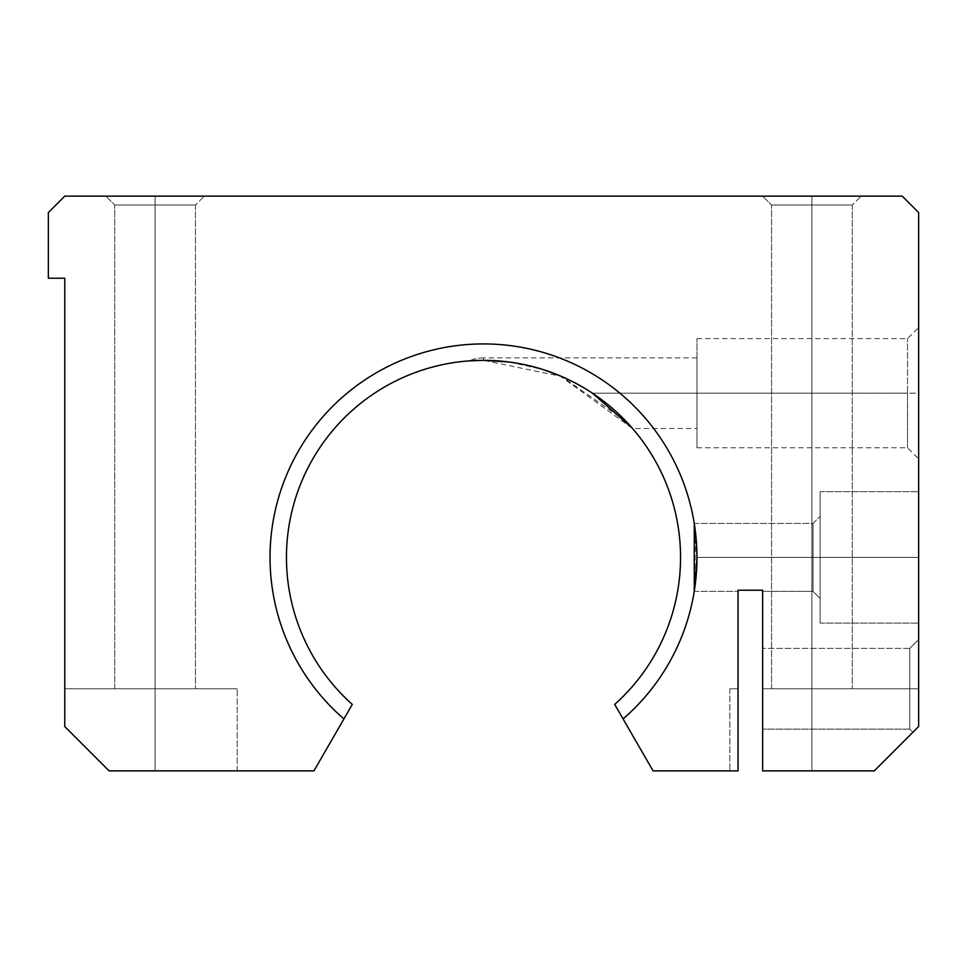 <?xml version="1.0" encoding="UTF-8"?>
<svg xmlns="http://www.w3.org/2000/svg" width="967" height="967" viewBox="0 0 967 967"><rect width="100%" height="100%" fill="white"/><g stroke="black" fill="none" stroke-linecap="round" stroke-linejoin="round"><path stroke-width="0.73" stroke-dasharray="4.83 3.63" d="M625.987 421.286L561.549 376.453L483.5 360.34L483.5 357.887A35.308 35.308 0 0 0 469.321 360.86A35.308 35.308 0 0 1 483.5 357.887L483.5 360.34C522.724 360.437 559.023 371.376 592.42 393.182C559.023 371.376 522.724 360.437 483.5 360.34A197.05 197.05 0 0 0 469.321 360.86M286.45 557.391A197.05 197.05 0 0 0 352.29 704.411L343.926 718.916A213.465 213.465 0 0 1 270.035 557.391A213.465 213.465 0 0 0 343.926 718.916A213.465 213.465 0 0 1 572.307 363.278A213.465 213.465 0 0 1 623.074 718.916A213.465 213.465 0 0 0 572.307 363.278A213.465 213.465 0 0 0 270.035 557.391A213.465 213.465 0 0 1 572.307 363.278A213.465 213.465 0 0 1 623.074 718.916A213.465 213.465 0 0 0 572.307 363.278A213.465 213.465 0 0 0 270.035 557.391A213.465 213.465 0 0 1 572.307 363.278A213.465 213.465 0 0 1 623.074 718.916L653.076 770.868L623.074 718.916A213.465 213.465 0 0 0 572.307 363.278A213.465 213.465 0 0 0 343.926 718.916L313.924 770.868L109.102 770.868L64.765 726.531L64.765 278.242L48.35 278.242L48.35 212.559L64.765 196.132L902.235 196.132L918.65 212.559L918.65 726.531L918.65 212.559L902.235 196.132L64.765 196.132L48.35 212.559L48.35 278.242L64.765 278.242L64.765 726.531L64.765 688.758L155.083 688.758C103.844 688.758 103.844 688.758 155.083 688.758C206.322 688.758 206.322 688.758 155.083 688.758L64.765 688.758L64.765 726.531L64.765 688.758L64.765 726.531L109.102 770.868L313.924 770.868L352.29 704.411A197.05 197.05 0 0 1 564.039 377.553A197.05 197.05 0 0 1 614.71 704.411L623.074 718.916L614.71 704.411M694.657 526.06L696.965 557.391L696.566 570.494L696.965 557.391L695.116 529.348M694.681 526.253L694.415 524.452M696.325 540.843L696.482 542.971M694.717 588.347L694.33 590.885M694.258 523.449L813.017 523.449L813.017 591.333L813.017 523.449L813.017 591.333L813.017 557.391L696.965 557.391L820.125 557.391L813.017 557.391L813.017 523.449L813.017 591.333L813.017 523.449L813.017 591.333L813.017 523.449L694.258 523.449L696.965 557.391L813.017 557.391L696.965 557.391L694.657 526.048L695.611 533.385L694.427 590.269M694.62 588.963L695.624 581.312L694.62 588.988M632.104 427.994L631.233 427.003M694.33 590.861L694.463 590.039M918.65 726.531L918.65 688.758L918.65 726.531C911.071 734.11 911.071 734.11 918.65 726.531L874.313 770.868L918.65 726.531C911.071 734.11 911.071 734.11 918.65 726.531L874.313 770.868L762.649 770.868L762.649 590.233L762.649 770.868L874.313 770.868L762.649 770.868L874.313 770.868L762.649 770.868L762.649 688.758C762.649 637.519 762.649 637.519 762.649 688.758C762.649 739.997 762.649 739.997 762.649 688.758C762.649 637.519 762.649 637.519 762.649 688.758C762.649 739.997 762.649 739.997 762.649 688.758L811.917 688.758C760.678 688.758 760.678 688.758 811.917 688.758C863.156 688.758 863.156 688.758 811.917 688.758L918.65 688.758L811.917 688.758C760.678 688.758 760.678 688.758 811.917 688.758C863.156 688.758 863.156 688.758 811.917 688.758L811.917 770.868L762.649 770.868L762.649 688.758L811.917 688.758L811.917 770.868L762.649 770.868L874.313 770.868L918.65 726.531L874.313 770.868L918.65 726.531L874.313 770.868L811.917 770.868L811.917 688.758L918.65 688.758L918.65 726.531L918.65 688.758L811.917 688.758L811.917 770.868L874.313 770.868L918.65 726.531L874.313 770.868L811.917 770.868L811.917 688.758L762.649 688.758L762.649 770.868L811.917 770.868L811.917 688.758L918.65 688.758L918.65 726.531L918.65 688.758L811.917 688.758L811.917 770.868L874.313 770.868L918.65 726.531C911.071 734.11 911.071 734.11 918.65 726.531C911.071 734.11 911.071 734.11 918.65 726.531L918.65 639.501L918.65 726.531C911.071 734.11 911.071 734.11 918.65 726.531C911.071 734.11 911.071 734.11 918.65 726.531L918.65 688.758L909.754 688.758L909.754 729.13L909.754 648.386L909.754 688.758L918.65 688.758L918.65 639.501L918.65 726.531M918.65 557.391L918.65 623.074L918.65 557.391L820.125 557.391L820.125 516.342L820.125 598.44L820.125 493.351L820.125 557.391C820.125 609.5 820.125 609.5 820.125 557.391C820.125 505.294 820.125 505.294 820.125 557.391L820.125 623.074L820.125 491.707L820.125 557.391L918.65 557.391L918.65 491.707L918.65 623.074L918.65 557.391L820.125 557.391L820.125 516.342L820.125 598.44L820.125 557.391L813.017 557.391L820.125 557.391L820.125 493.351L820.125 557.391C820.125 609.5 820.125 609.5 820.125 557.391C820.125 505.294 820.125 505.294 820.125 557.391L820.125 623.074L820.125 491.707L820.125 557.391L918.65 557.391M918.65 393.182L918.65 458.866L918.65 393.182L907.542 393.182L907.542 447.757L907.542 338.607L907.542 393.182L918.65 393.182M762.649 590.233L738.026 590.233L762.649 590.233L738.026 590.233L762.649 590.233L738.026 590.233L762.649 590.233L762.649 591.333L762.649 590.233L738.026 590.233L738.026 770.868L738.026 590.233L738.026 591.333L738.026 590.233L762.649 590.233L762.649 591.333L762.649 590.233L738.026 590.233L738.026 591.333L738.026 590.233L762.649 590.233M738.026 770.868L653.076 770.868L738.026 770.868C727.148 770.868 727.148 770.868 738.026 770.868C727.148 770.868 727.148 770.868 738.026 770.868L729.807 770.868L738.026 770.868L738.026 688.758C727.148 688.758 727.148 688.758 738.026 688.758L729.807 688.758L738.026 688.758L738.026 770.868L729.807 770.868L738.026 770.868L738.026 688.758C727.148 688.758 727.148 688.758 738.026 688.758L729.807 688.758L738.026 688.758L738.026 770.868M155.083 196.132L204.351 196.132L105.826 196.132L155.083 196.132L155.083 205.028L195.455 205.028L155.083 205.028L155.083 688.758C103.844 688.758 103.844 688.758 155.083 688.758C206.322 688.758 206.322 688.758 155.083 688.758L64.765 688.758L64.765 726.531L109.102 770.868L64.765 726.531L109.102 770.868L64.765 726.531L109.102 770.868L155.083 770.868L155.083 688.758L237.193 688.758L155.083 688.758L155.083 770.868L237.193 770.868L155.083 770.868L155.083 688.758L155.083 770.868L109.102 770.868L64.765 726.531L64.765 688.758L155.083 688.758L155.083 770.868L109.102 770.868L64.765 726.531L64.765 688.758L237.193 688.758L155.083 688.758L155.083 770.868L237.193 770.868L155.083 770.868L155.083 688.758L64.765 688.758L64.765 726.531L109.102 770.868L155.083 770.868L155.083 688.758L195.455 688.758L114.71 688.758L155.083 688.758L155.083 205.028L114.71 205.028L195.455 205.028L155.083 205.028L155.083 196.132L204.351 196.132L105.826 196.132L155.083 196.132L155.083 205.028L114.71 205.028L195.455 205.028L155.083 205.028L155.083 688.758L195.455 688.758L114.71 688.758L155.083 688.758L155.083 205.028L114.71 205.028L195.455 205.028L155.083 205.028L155.083 196.132M811.917 196.132L762.649 196.132L811.917 196.132L811.917 205.028L852.29 205.028L811.917 205.028L811.917 688.758L762.649 688.758L762.649 770.868L811.917 770.868L811.917 688.758L852.29 688.758L771.545 688.758L811.917 688.758L811.917 205.028L771.545 205.028L852.29 205.028L811.917 205.028L811.917 196.132L762.649 196.132L811.917 196.132L811.917 205.028L771.545 205.028L852.29 205.028L811.917 205.028L811.917 688.758L852.29 688.758L771.545 688.758L811.917 688.758L811.917 205.028L771.545 205.028L852.29 205.028L811.917 205.028L811.917 196.132M155.083 205.028L114.71 205.028L155.083 205.028M811.917 205.028L771.545 205.028L811.917 205.028M270.035 557.391A213.465 213.465 0 0 0 343.926 718.916A213.465 213.465 0 0 1 270.035 557.391M907.542 393.182L907.542 447.757L907.542 338.607L907.542 393.182L696.965 393.182L696.965 338.607L696.965 447.757L696.965 393.182L907.542 393.182M696.965 393.182L696.965 446.391L696.965 393.182C696.965 348.374 696.965 348.374 696.965 393.182C696.965 437.991 696.965 437.991 696.965 393.182L696.965 428.49L696.965 357.887L696.965 393.182L592.42 393.182L696.965 393.182M483.5 360.34L483.5 357.887L483.5 360.34M509.512 362.069L543.176 369.599M559.579 375.619L632.539 428.49L696.965 428.49M696.965 557.391L696.578 570.385L696.965 557.391M694.258 591.333L738.026 591.333L694.258 591.333L696.615 569.781M696.965 557.584L695.599 533.192M762.649 688.758L762.649 729.13L762.649 648.386L762.649 688.758L909.754 688.758L909.754 729.13L909.754 688.758L762.649 688.758L762.649 729.13L762.649 648.386L762.649 688.758L909.754 688.758L909.754 729.13L909.754 648.386L909.754 688.758L918.65 688.758L909.754 688.758L909.754 648.386L909.754 729.13L909.754 688.758L762.649 688.758M729.807 688.758L729.807 770.868L729.807 688.758M237.193 770.868L237.193 688.758L237.193 770.868M852.29 205.028L852.29 688.758L852.29 205.028L861.174 196.132L852.29 205.028M771.545 688.758L771.545 205.028L762.649 196.132L771.545 205.028L771.545 688.758M195.455 205.028L195.455 688.758L195.455 205.028L204.351 196.132L195.455 205.028M114.71 688.758L114.71 205.028L105.826 196.132L114.71 205.028L114.71 688.758M696.965 447.757L907.542 447.757L918.65 458.866M696.965 338.607L907.542 338.607L918.65 327.499M696.965 357.887L483.5 357.887M813.017 591.333L762.649 591.333L813.017 591.333L820.125 598.44L813.017 591.333M813.017 523.449L820.125 516.342L813.017 523.449M820.125 623.074L918.65 623.074L820.125 623.074M820.125 491.707L918.65 491.707L820.125 491.707M909.754 729.13L912.908 732.273L909.754 729.13L762.649 729.13L909.754 729.13M909.754 648.386L918.65 639.501L909.754 648.386L762.649 648.386L909.754 648.386"/><path stroke-width="1.45" d="M695.116 529.348L694.681 526.253M694.415 524.452L696.325 540.843M696.482 542.971L696.965 557.971L694.717 588.347M695.624 581.312L696.566 570.494L695.624 581.312M614.71 704.411A197.05 197.05 0 0 0 564.039 377.553A197.05 197.05 0 0 0 286.45 557.391A197.05 197.05 0 0 1 564.039 377.553A197.05 197.05 0 0 1 614.71 704.411L623.074 718.916A213.465 213.465 0 0 0 572.307 363.278A213.465 213.465 0 0 0 270.035 557.391A213.465 213.465 0 0 1 572.307 363.278A213.465 213.465 0 0 1 623.074 718.916L653.076 770.868L738.026 770.868L738.026 590.233L738.026 770.868L653.076 770.868L614.71 704.411A197.05 197.05 0 0 0 483.5 360.34L469.321 360.86L483.5 360.34M592.42 393.182L632.104 427.994L592.42 393.182M631.233 427.003L625.987 421.286M918.65 212.559L918.65 726.531L918.65 212.559L902.235 196.132L64.765 196.132L48.35 212.559L48.35 278.242L64.765 278.242L64.765 726.531L109.102 770.868L313.924 770.868L343.926 718.916A213.465 213.465 0 0 1 270.035 557.391A213.465 213.465 0 0 0 343.926 718.916L313.924 770.868L109.102 770.868L64.765 726.531L64.765 278.242L48.35 278.242L48.35 212.559L64.765 196.132L902.235 196.132L918.65 212.559M762.649 770.868L762.649 590.233L738.026 590.233L762.649 590.233L762.649 770.868L874.313 770.868L918.65 726.531L874.313 770.868L762.649 770.868M352.29 704.411L343.926 718.916L352.29 704.411A197.05 197.05 0 0 1 286.45 557.391A197.05 197.05 0 0 0 352.29 704.411M469.321 360.86A197.05 197.05 0 0 0 286.45 557.391M483.693 360.34L509.512 362.069M543.176 369.599L559.579 375.619M696.578 570.385L695.611 581.397L696.578 570.385M696.615 569.781L696.965 557.584M695.599 533.192L694.657 526.06M694.258 591.333L694.258 523.449"/></g></svg>
